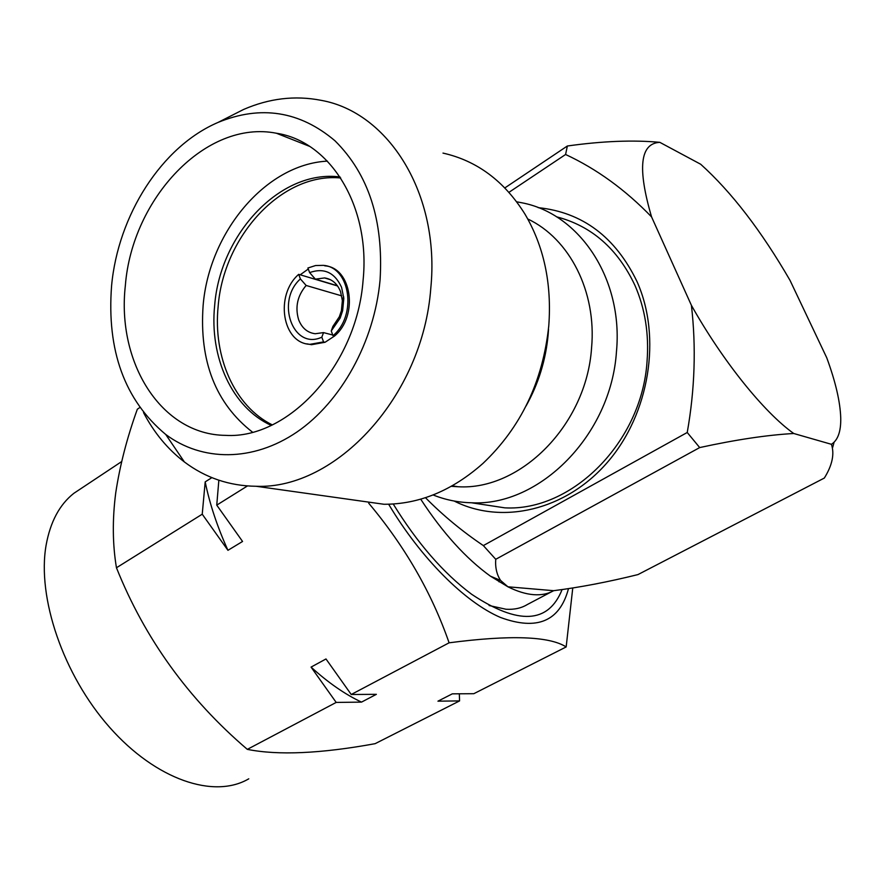 <?xml version="1.0" encoding="UTF-8"?>
<svg xmlns="http://www.w3.org/2000/svg" width="885" height="885" viewBox="0 0 885 885"><rect width="100%" height="100%" fill="white"/><g stroke="black" fill="none" stroke-linecap="round" stroke-linejoin="round"><path stroke-width="1.33" d="M538.146 207.643C582.418 212.267 615.385 236.937 637.056 281.662C661.969 337.473 649.38 414.125 607.375 462.379C565.449 510.822 501.518 525.015 454.182 501.043M556.477 216.792C591.589 225.907 617.752 248.807 634.987 285.479C645.11 308.788 649.125 334.065 647.057 361.345C641.89 442.555 571.544 511.674 504.782 507.846L477.159 503.642M831.424 444.303L793.734 433.495C767.074 435.011 735.734 439.712 699.692 447.578L495.744 559.298C495.135 567.506 496.75 574.553 500.589 580.449L507.924 586.799C517.238 591.423 525.79 594.045 533.555 594.665C541.31 595.251 548.014 593.923 553.667 590.693C579.896 587.363 607.995 581.998 637.963 574.586L824.333 478.055C832.287 465.244 834.655 453.994 831.424 444.303C837.929 440.177 841.027 431.393 840.739 417.952C840.23 401.834 835.562 381.756 826.734 357.739L790.039 280.401C761.299 230.753 731.508 192.034 700.688 164.245L659.823 142.341C640.054 143.326 637.3 168.183 651.57 216.902C625.352 189.755 596.689 168.946 565.592 154.488L508.963 192.322M489.095 605.517L506.01 609.245C514.251 609.743 521.353 608.172 527.316 604.532L551.078 592.01M393.228 504.007C417.233 543.025 443.363 573.115 471.628 594.266C518.245 625.264 548.39 623.737 562.052 589.675M459.315 693.796L459.58 700.909L375.118 743.677C320.669 753.622 278.067 755.513 247.324 749.363C188.361 698.995 144.742 638.461 116.455 567.761C112.539 544.352 112.295 519.362 115.747 492.779C119.862 465.499 127.064 437.644 137.341 409.213L139.775 407.565M81.84 488.011L73.809 493.343C59.561 504.594 50.334 521.851 46.12 545.138C36.893 597.309 63.156 674.978 109.718 727.448C156.236 780.083 214.281 799.166 248.773 778.811M330.404 279.693L324.596 277.934C331.975 279.063 337.296 283.62 340.537 291.596L342.362 300.59L341.411 310.668L339.353 316.73L332.904 326.388L331.244 330.968L340.117 318.169L342.639 310.724L343.811 298.345L341.566 287.304C334.663 272.436 324.021 267.536 309.617 272.591L315.37 279.151L337.417 285.755M324.596 277.934L315.37 279.151M341.765 295.889L306.144 285.468C297.415 295.756 294.915 307.183 298.654 319.773C301.929 328.081 307.449 332.738 315.215 333.733L323.523 332.605L332.749 335.017M272.281 424.888C234.558 406.303 212.942 356.976 218.152 306.332C223.507 236.262 281.917 172.21 340.714 177.985M271.208 425.386C232.058 407.664 209.302 357.286 214.668 305.425C220.077 234.038 280.468 169.112 340.039 176.967M252.49 432.157C215.63 403.438 199.18 361.246 203.119 305.568C209.004 232.689 265.334 164.289 327.395 161.125M125.36 285.468C132.075 198.55 206.061 119.298 276.397 133.237C330.138 141.224 370.738 206.139 363.082 280.368C356.788 365.538 288.156 439.314 225.653 435.365C161.302 434.856 116.51 362.717 125.36 285.468M380.074 280.003C374.444 341.842 341.09 401.746 297.028 431.969C252.844 462.125 201.935 461.594 165.705 434.447C124.663 400.164 106.62 350.604 111.587 285.767C118.015 215.409 161.501 146.567 218.108 122.395C260.809 104.939 299.749 111.056 334.939 140.748C368.614 174.146 383.659 220.564 380.074 280.003M227.368 117.705L243.596 109.463C269.217 98.335 295.004 95.281 320.956 100.304C388.681 112.174 440.254 194.18 430.796 288.178C422.986 396.403 335.747 489.659 256.13 486.274C229.392 485.942 205.486 477.834 184.39 461.959C167.652 449.16 154.023 432.699 143.514 412.587M516.707 201.813L521.829 202.776C579.575 213.661 623.438 278.974 616.458 351.677C611.037 435.298 539.242 506.596 471.44 502.769C458.032 502.448 445.255 499.837 433.108 494.947M527.77 218.993C569.486 238.574 596.767 291.585 591.567 347.882C586.523 424.955 520.325 490.755 457.976 486.739L451.35 486.33M548.534 329.264L548.18 334.331C545.857 359.907 538.478 383.813 526.011 406.06M442.987 153.094C476.86 160.705 504.151 180.982 524.849 213.938C543.921 246.229 551.897 283.554 548.766 325.912C542.826 381.634 520.889 427.477 482.945 463.43C452.124 490.688 419.147 504.306 384.001 504.273L352.816 499.892M306.144 285.468L300.391 278.93C275.323 301.298 292.968 350.637 321.83 337.185L323.523 332.605M337.583 285.977L298.699 274.35C274.66 295.048 282.182 343.402 310.004 344.32L323.556 341.898L325.06 342.274L334.486 336.068L332.992 335.68L331.244 330.968M332.992 335.68C357.297 315.536 350.327 267.027 323.257 265.356L315.558 265.544L307.914 268L309.617 272.591M298.699 274.35L300.391 278.93M321.83 337.185L323.556 341.898M334.486 336.068C358.779 315.956 351.799 267.491 324.751 265.821M308.29 269.018L300.203 274.793M306.796 343.834L311.509 344.696L325.06 342.274M325.99 658.96L351.223 694.493L376.368 694.327L361.5 702.115C344.973 694.316 328.158 682.645 311.055 667.102L325.99 658.96M361.5 702.115L336.189 702.424L311.055 667.102M218.849 480.212L216.748 505.125L242.556 541.465L227.943 550.315C217.323 526.841 209.734 504.03 205.187 481.882L211.869 477.634M227.943 550.315L202.234 514.196L205.187 481.882M459.58 700.909L437.942 701.174L452.323 693.84L473.818 693.696L566.168 646.935L572.75 588.094M247.324 749.363L336.189 702.424M351.223 694.493L449.093 642.809C510.28 634.822 549.308 636.193 566.168 646.935M116.455 567.761L202.234 514.196M368.691 503.178C404.954 546.377 431.758 592.917 449.093 642.809M216.748 505.125L247.457 485.953M388.648 504.229C421.072 558.524 465.012 602.265 500.445 617.442C537.073 630.928 559.751 621.37 568.458 588.757M420.707 499.162C442.644 532.792 465.886 558.457 490.412 576.157L507.924 586.799L553.667 590.693M504.859 187.908L567.351 146.003C602.475 141.08 633.295 139.863 659.823 142.341M425.464 497.691C443.042 515.468 462.335 531.431 483.354 545.591L687.236 432.488C694.847 389.488 696.241 347.108 691.417 305.347L651.57 216.902M691.417 305.347C722.724 361.135 764.02 412.333 793.734 433.495M687.236 432.488L699.692 447.578M483.354 545.591L495.744 559.298M567.351 146.003L565.592 154.488M499.018 581.843L499.328 579.907M73.809 493.343L121.676 461.561M276.397 133.237L309.551 146.346M165.705 434.447L184.39 461.959M471.44 502.769L504.782 507.846M452.268 485.81L457.976 486.739M256.13 486.274L384.001 504.273M218.108 122.395L243.596 109.463M342.274 299.351L343.701 296.829M339.353 316.73L340.117 318.169M311.509 344.696L310.004 344.32M834.09 442.246L832.663 447.445M490.412 576.157L500.578 580.427"/></g></svg>
